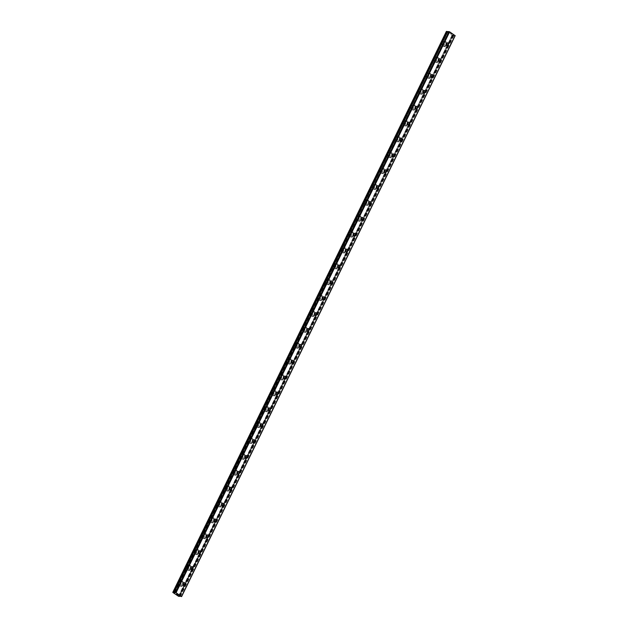<?xml version="1.0" encoding="UTF-8"?>
<svg xmlns="http://www.w3.org/2000/svg" width="628" height="628" viewBox="0 0 628 628"><rect width="100%" height="100%" fill="white"/><g stroke="black" fill="none" stroke-linecap="round" stroke-linejoin="round"><path stroke-width="0.47" stroke-dasharray="3.14 2.35" d="M447.583 31.793L448.423 32.154L174.576 592.801M455.174 35.702L452.286 34.893L179.09 595.854M183.07 584.982A1.452 1.217 -86.2 0 1 181.264 583.153A1.452 1.217 -86.2 0 1 183.211 582.847M182.646 584.998A2.543 2.135 93.8 0 0 180.982 581.222A2.543 2.135 93.8 0 0 178.964 582.525A2.543 2.135 93.8 0 0 180.636 586.301A2.543 2.135 93.8 0 0 182.646 584.998A2.543 2.135 93.8 0 0 180.974 581.222A2.543 2.135 93.8 0 0 178.956 582.517A2.543 2.135 93.8 0 0 180.629 586.301A2.543 2.135 93.8 0 0 182.646 584.998M190.81 569.109A1.452 1.217 -86.2 0 1 189.004 567.28A1.452 1.217 -86.2 0 1 190.951 566.974M190.394 569.125A2.543 2.135 93.8 0 0 188.722 565.341A2.543 2.135 93.8 0 0 186.704 566.644A2.543 2.135 93.8 0 0 188.376 570.428A2.543 2.135 93.8 0 0 190.394 569.125A2.543 2.135 93.8 0 0 188.714 565.341A2.543 2.135 93.8 0 0 186.704 566.644A2.543 2.135 93.8 0 0 188.376 570.428A2.543 2.135 93.8 0 0 190.386 569.125M198.55 553.237A1.452 1.217 -86.2 0 1 196.752 551.408A1.452 1.217 -86.2 0 1 198.699 551.101M198.134 553.252A2.543 2.135 93.8 0 0 196.462 549.469A2.543 2.135 93.8 0 0 194.452 550.772A2.543 2.135 93.8 0 0 196.124 554.548A2.543 2.135 93.8 0 0 198.134 553.252M198.126 553.244A2.543 2.135 93.8 0 0 196.454 549.469A2.543 2.135 93.8 0 0 194.445 550.772A2.543 2.135 93.8 0 0 196.117 554.548A2.543 2.135 93.8 0 0 198.126 553.244M206.298 537.364A1.452 1.217 -86.2 0 1 204.493 535.527A1.452 1.217 -86.2 0 1 206.439 535.221M205.874 537.372A2.543 2.135 93.8 0 0 204.202 533.596A2.543 2.135 93.8 0 0 202.192 534.899A2.543 2.135 93.8 0 0 203.864 538.675A2.543 2.135 93.8 0 0 205.874 537.372A2.543 2.135 93.8 0 0 204.202 533.596A2.543 2.135 93.8 0 0 202.185 534.899A2.543 2.135 93.8 0 0 203.857 538.675A2.543 2.135 93.8 0 0 205.874 537.372M214.038 521.483A1.452 1.217 -86.2 0 1 212.233 519.654A1.452 1.217 -86.2 0 1 214.179 519.348M213.622 521.499A2.543 2.135 93.8 0 0 211.95 517.723A2.543 2.135 93.8 0 0 209.933 519.026A2.543 2.135 93.8 0 0 211.605 522.802A2.543 2.135 93.8 0 0 213.622 521.499M213.614 521.499A2.543 2.135 93.8 0 0 211.942 517.723A2.543 2.135 93.8 0 0 209.933 519.026A2.543 2.135 93.8 0 0 211.597 522.802A2.543 2.135 93.8 0 0 213.614 521.499M221.778 505.611A1.452 1.217 -86.2 0 1 219.973 503.782A1.452 1.217 -86.2 0 1 221.927 503.475M221.362 505.626A2.543 2.135 93.8 0 0 219.69 501.851A2.543 2.135 93.8 0 0 217.681 503.146A2.543 2.135 93.8 0 0 219.353 506.929A2.543 2.135 93.8 0 0 221.362 505.626A2.543 2.135 93.8 0 0 219.682 501.851A2.543 2.135 93.8 0 0 217.673 503.146A2.543 2.135 93.8 0 0 219.345 506.929A2.543 2.135 93.8 0 0 221.354 505.626M229.526 489.738A1.452 1.217 -86.2 0 1 227.721 487.909A1.452 1.217 -86.2 0 1 229.667 487.603M229.102 489.754A2.543 2.135 93.8 0 0 227.43 485.97A2.543 2.135 93.8 0 0 225.421 487.273A2.543 2.135 93.8 0 0 227.093 491.057A2.543 2.135 93.8 0 0 229.102 489.754A2.543 2.135 93.8 0 0 227.43 485.97A2.543 2.135 93.8 0 0 225.413 487.273A2.543 2.135 93.8 0 0 227.085 491.049A2.543 2.135 93.8 0 0 229.094 489.754M237.266 473.865A1.452 1.217 -86.2 0 1 235.461 472.028A1.452 1.217 -86.2 0 1 237.408 471.722M236.85 473.873A2.543 2.135 93.8 0 0 235.178 470.097A2.543 2.135 93.8 0 0 233.161 471.4A2.543 2.135 93.8 0 0 234.833 475.176A2.543 2.135 93.8 0 0 236.85 473.873A2.543 2.135 93.8 0 0 235.17 470.097A2.543 2.135 93.8 0 0 233.153 471.4A2.543 2.135 93.8 0 0 234.825 475.176A2.543 2.135 93.8 0 0 236.842 473.873M245.006 457.993A1.452 1.217 -86.2 0 1 243.201 456.156A1.452 1.217 -86.2 0 1 245.148 455.85M244.59 458A2.543 2.135 93.8 0 0 242.918 454.225A2.543 2.135 93.8 0 0 240.909 455.528A2.543 2.135 93.8 0 0 242.573 459.304A2.543 2.135 93.8 0 0 244.59 458M244.582 458A2.543 2.135 93.8 0 0 242.91 454.225A2.543 2.135 93.8 0 0 240.901 455.528A2.543 2.135 93.8 0 0 242.573 459.304A2.543 2.135 93.8 0 0 244.582 458M252.746 442.112A1.452 1.217 -86.2 0 1 250.949 440.283A1.452 1.217 -86.2 0 1 252.896 439.977M252.33 442.128A2.543 2.135 93.8 0 0 250.658 438.352A2.543 2.135 93.8 0 0 248.649 439.655A2.543 2.135 93.8 0 0 250.321 443.431A2.543 2.135 93.8 0 0 252.33 442.128A2.543 2.135 93.8 0 0 250.651 438.352A2.543 2.135 93.8 0 0 248.641 439.655A2.543 2.135 93.8 0 0 250.313 443.431A2.543 2.135 93.8 0 0 252.323 442.128M260.494 426.239A1.452 1.217 -86.2 0 1 258.689 424.41A1.452 1.217 -86.2 0 1 260.636 424.104M260.071 426.255A2.543 2.135 93.8 0 0 258.406 422.479A2.543 2.135 93.8 0 0 256.389 423.774A2.543 2.135 93.8 0 0 258.061 427.558A2.543 2.135 93.8 0 0 260.071 426.255A2.543 2.135 93.8 0 0 258.398 422.471A2.543 2.135 93.8 0 0 256.381 423.774A2.543 2.135 93.8 0 0 258.053 427.558A2.543 2.135 93.8 0 0 260.071 426.255M268.235 410.367A1.452 1.217 -86.2 0 1 266.429 408.538A1.452 1.217 -86.2 0 1 268.376 408.231M267.818 410.382A2.543 2.135 93.8 0 0 266.146 406.599A2.543 2.135 93.8 0 0 264.137 407.902A2.543 2.135 93.8 0 0 265.801 411.678A2.543 2.135 93.8 0 0 267.818 410.382A2.543 2.135 93.8 0 0 266.139 406.599A2.543 2.135 93.8 0 0 264.129 407.902A2.543 2.135 93.8 0 0 265.801 411.678A2.543 2.135 93.8 0 0 267.811 410.382M275.975 394.494A1.452 1.217 -86.2 0 1 274.177 392.657A1.452 1.217 -86.2 0 1 276.124 392.351M275.559 394.502A2.543 2.135 93.8 0 0 273.887 390.726A2.543 2.135 93.8 0 0 271.877 392.029A2.543 2.135 93.8 0 0 273.549 395.805A2.543 2.135 93.8 0 0 275.559 394.502M275.551 394.502A2.543 2.135 93.8 0 0 273.879 390.726A2.543 2.135 93.8 0 0 271.869 392.029A2.543 2.135 93.8 0 0 273.541 395.805A2.543 2.135 93.8 0 0 275.551 394.502M283.723 378.621A1.452 1.217 -86.2 0 1 281.917 376.784A1.452 1.217 -86.2 0 1 283.864 376.478M283.299 378.629A2.543 2.135 93.8 0 0 281.627 374.853A2.543 2.135 93.8 0 0 279.617 376.156A2.543 2.135 93.8 0 0 281.289 379.932A2.543 2.135 93.8 0 0 283.299 378.629A2.543 2.135 93.8 0 0 281.627 374.853A2.543 2.135 93.8 0 0 279.609 376.156A2.543 2.135 93.8 0 0 281.281 379.932A2.543 2.135 93.8 0 0 283.299 378.629M291.463 362.741A1.452 1.217 -86.2 0 1 289.657 360.912A1.452 1.217 -86.2 0 1 291.604 360.605M291.047 362.756A2.543 2.135 93.8 0 0 289.375 358.981A2.543 2.135 93.8 0 0 287.357 360.276A2.543 2.135 93.8 0 0 289.029 364.059A2.543 2.135 93.8 0 0 291.047 362.756A2.543 2.135 93.8 0 0 289.367 358.981A2.543 2.135 93.8 0 0 287.357 360.276A2.543 2.135 93.8 0 0 289.021 364.059A2.543 2.135 93.8 0 0 291.039 362.756M299.203 346.868A1.452 1.217 -86.2 0 1 297.397 345.039A1.452 1.217 -86.2 0 1 299.352 344.733M298.787 346.884A2.543 2.135 93.8 0 0 297.115 343.1A2.543 2.135 93.8 0 0 295.105 344.403A2.543 2.135 93.8 0 0 296.777 348.187A2.543 2.135 93.8 0 0 298.787 346.884A2.543 2.135 93.8 0 0 297.107 343.1A2.543 2.135 93.8 0 0 295.097 344.403A2.543 2.135 93.8 0 0 296.769 348.187A2.543 2.135 93.8 0 0 298.779 346.884M306.951 330.995A1.452 1.217 -86.2 0 1 305.145 329.166A1.452 1.217 -86.2 0 1 307.092 328.86M306.527 331.011A2.543 2.135 93.8 0 0 304.855 327.227A2.543 2.135 93.8 0 0 302.845 328.53A2.543 2.135 93.8 0 0 304.517 332.306A2.543 2.135 93.8 0 0 306.527 331.011M306.519 331.003A2.543 2.135 93.8 0 0 304.855 327.227A2.543 2.135 93.8 0 0 302.837 328.53A2.543 2.135 93.8 0 0 304.509 332.306A2.543 2.135 93.8 0 0 306.519 331.003M314.691 315.123A1.452 1.217 -86.2 0 1 312.885 313.286A1.452 1.217 -86.2 0 1 314.832 312.98M314.275 315.13A2.543 2.135 93.8 0 0 312.603 311.355A2.543 2.135 93.8 0 0 310.585 312.658A2.543 2.135 93.8 0 0 312.257 316.434A2.543 2.135 93.8 0 0 314.275 315.13A2.543 2.135 93.8 0 0 312.595 311.355A2.543 2.135 93.8 0 0 310.577 312.658A2.543 2.135 93.8 0 0 312.249 316.434A2.543 2.135 93.8 0 0 314.267 315.13M322.431 299.242A1.452 1.217 -86.2 0 1 320.625 297.413A1.452 1.217 -86.2 0 1 322.572 297.107M322.015 299.258A2.543 2.135 93.8 0 0 320.343 295.482A2.543 2.135 93.8 0 0 318.333 296.785A2.543 2.135 93.8 0 0 319.997 300.561A2.543 2.135 93.8 0 0 322.015 299.258A2.543 2.135 93.8 0 0 320.335 295.482A2.543 2.135 93.8 0 0 318.325 296.785A2.543 2.135 93.8 0 0 319.997 300.561A2.543 2.135 93.8 0 0 322.007 299.258M330.171 283.369A1.452 1.217 -86.2 0 1 328.373 281.54A1.452 1.217 -86.2 0 1 330.32 281.234M329.755 283.385A2.543 2.135 93.8 0 0 328.083 279.609A2.543 2.135 93.8 0 0 326.073 280.904A2.543 2.135 93.8 0 0 327.745 284.688A2.543 2.135 93.8 0 0 329.755 283.385A2.543 2.135 93.8 0 0 328.075 279.609A2.543 2.135 93.8 0 0 326.065 280.904A2.543 2.135 93.8 0 0 327.738 284.688A2.543 2.135 93.8 0 0 329.747 283.385M337.919 267.497A1.452 1.217 -86.2 0 1 336.113 265.668A1.452 1.217 -86.2 0 1 338.06 265.361M337.495 267.512A2.543 2.135 93.8 0 0 335.831 263.729A2.543 2.135 93.8 0 0 333.813 265.032A2.543 2.135 93.8 0 0 335.485 268.808A2.543 2.135 93.8 0 0 337.495 267.512A2.543 2.135 93.8 0 0 335.823 263.729A2.543 2.135 93.8 0 0 333.806 265.032A2.543 2.135 93.8 0 0 335.478 268.808A2.543 2.135 93.8 0 0 337.495 267.512M345.659 251.624A1.452 1.217 -86.2 0 1 343.854 249.787A1.452 1.217 -86.2 0 1 345.8 249.481M345.243 251.632A2.543 2.135 93.8 0 0 343.571 247.856A2.543 2.135 93.8 0 0 341.561 249.159A2.543 2.135 93.8 0 0 343.226 252.935A2.543 2.135 93.8 0 0 345.243 251.632A2.543 2.135 93.8 0 0 343.563 247.856A2.543 2.135 93.8 0 0 341.554 249.159A2.543 2.135 93.8 0 0 343.226 252.935A2.543 2.135 93.8 0 0 345.235 251.632M353.399 235.751A1.452 1.217 -86.2 0 1 351.601 233.914A1.452 1.217 -86.2 0 1 353.548 233.608M352.983 235.759A2.543 2.135 93.8 0 0 351.311 231.983A2.543 2.135 93.8 0 0 349.301 233.286A2.543 2.135 93.8 0 0 350.974 237.062A2.543 2.135 93.8 0 0 352.983 235.759A2.543 2.135 93.8 0 0 351.303 231.983A2.543 2.135 93.8 0 0 349.294 233.286A2.543 2.135 93.8 0 0 350.966 237.062A2.543 2.135 93.8 0 0 352.975 235.759M361.147 219.871A1.452 1.217 -86.2 0 1 359.342 218.042A1.452 1.217 -86.2 0 1 361.288 217.735M360.723 219.886A2.543 2.135 93.8 0 0 359.051 216.111A2.543 2.135 93.8 0 0 357.042 217.414A2.543 2.135 93.8 0 0 358.714 221.189A2.543 2.135 93.8 0 0 360.723 219.886A2.543 2.135 93.8 0 0 359.051 216.111A2.543 2.135 93.8 0 0 357.034 217.406A2.543 2.135 93.8 0 0 358.706 221.189A2.543 2.135 93.8 0 0 360.723 219.886M368.887 203.998A1.452 1.217 -86.2 0 1 367.082 202.169A1.452 1.217 -86.2 0 1 369.029 201.863M368.471 204.014A2.543 2.135 93.8 0 0 366.799 200.23A2.543 2.135 93.8 0 0 364.782 201.533A2.543 2.135 93.8 0 0 366.454 205.317A2.543 2.135 93.8 0 0 368.471 204.014A2.543 2.135 93.8 0 0 366.791 200.23A2.543 2.135 93.8 0 0 364.782 201.533A2.543 2.135 93.8 0 0 366.446 205.317A2.543 2.135 93.8 0 0 368.463 204.014M376.627 188.125A1.452 1.217 -86.2 0 1 374.822 186.296A1.452 1.217 -86.2 0 1 376.776 185.99M376.211 188.141A2.543 2.135 93.8 0 0 374.539 184.357A2.543 2.135 93.8 0 0 372.53 185.66A2.543 2.135 93.8 0 0 374.202 189.436A2.543 2.135 93.8 0 0 376.211 188.141A2.543 2.135 93.8 0 0 374.531 184.357A2.543 2.135 93.8 0 0 372.522 185.66A2.543 2.135 93.8 0 0 374.194 189.436A2.543 2.135 93.8 0 0 376.203 188.141M384.375 172.253A1.452 1.217 -86.2 0 1 382.57 170.416A1.452 1.217 -86.2 0 1 384.517 170.109M383.951 172.26A2.543 2.135 93.8 0 0 382.279 168.485A2.543 2.135 93.8 0 0 380.27 169.788A2.543 2.135 93.8 0 0 381.942 173.564A2.543 2.135 93.8 0 0 383.951 172.26A2.543 2.135 93.8 0 0 382.279 168.485A2.543 2.135 93.8 0 0 380.262 169.788A2.543 2.135 93.8 0 0 381.934 173.564A2.543 2.135 93.8 0 0 383.944 172.26M392.115 156.38A1.452 1.217 -86.2 0 1 390.31 154.543A1.452 1.217 -86.2 0 1 392.257 154.237M391.699 156.388A2.543 2.135 93.8 0 0 390.027 152.612A2.543 2.135 93.8 0 0 388.01 153.915A2.543 2.135 93.8 0 0 389.682 157.691A2.543 2.135 93.8 0 0 391.699 156.388M391.691 156.388A2.543 2.135 93.8 0 0 390.019 152.612A2.543 2.135 93.8 0 0 388.002 153.915A2.543 2.135 93.8 0 0 389.674 157.691A2.543 2.135 93.8 0 0 391.691 156.388M399.855 140.499A1.452 1.217 -86.2 0 1 398.05 138.67A1.452 1.217 -86.2 0 1 399.997 138.364M399.439 140.515A2.543 2.135 93.8 0 0 397.767 136.739A2.543 2.135 93.8 0 0 395.758 138.034A2.543 2.135 93.8 0 0 397.43 141.818A2.543 2.135 93.8 0 0 399.439 140.515A2.543 2.135 93.8 0 0 397.76 136.739A2.543 2.135 93.8 0 0 395.75 138.034A2.543 2.135 93.8 0 0 397.422 141.818A2.543 2.135 93.8 0 0 399.432 140.515M407.596 124.627A1.452 1.217 -86.2 0 1 405.798 122.798A1.452 1.217 -86.2 0 1 407.745 122.491M407.18 124.642A2.543 2.135 93.8 0 0 405.507 120.859A2.543 2.135 93.8 0 0 403.498 122.162A2.543 2.135 93.8 0 0 405.17 125.945A2.543 2.135 93.8 0 0 407.18 124.642A2.543 2.135 93.8 0 0 405.5 120.859A2.543 2.135 93.8 0 0 403.49 122.162A2.543 2.135 93.8 0 0 405.162 125.938A2.543 2.135 93.8 0 0 407.172 124.642M415.344 108.754A1.452 1.217 -86.2 0 1 413.538 106.925A1.452 1.217 -86.2 0 1 415.485 106.619M414.92 108.762A2.543 2.135 93.8 0 0 413.255 104.986A2.543 2.135 93.8 0 0 411.238 106.289A2.543 2.135 93.8 0 0 412.91 110.065A2.543 2.135 93.8 0 0 414.92 108.762A2.543 2.135 93.8 0 0 413.248 104.986A2.543 2.135 93.8 0 0 411.23 106.289A2.543 2.135 93.8 0 0 412.902 110.065A2.543 2.135 93.8 0 0 414.92 108.762M423.084 92.881A1.452 1.217 -86.2 0 1 421.278 91.044A1.452 1.217 -86.2 0 1 423.225 90.738M422.668 92.889A2.543 2.135 93.8 0 0 420.995 89.113A2.543 2.135 93.8 0 0 418.986 90.416A2.543 2.135 93.8 0 0 420.65 94.192A2.543 2.135 93.8 0 0 422.668 92.889M422.66 92.889A2.543 2.135 93.8 0 0 420.988 89.113A2.543 2.135 93.8 0 0 418.978 90.416A2.543 2.135 93.8 0 0 420.65 94.192A2.543 2.135 93.8 0 0 422.66 92.889M430.824 77.001A1.452 1.217 -86.2 0 1 429.026 75.172A1.452 1.217 -86.2 0 1 430.973 74.865M430.408 77.016A2.543 2.135 93.8 0 0 428.736 73.24A2.543 2.135 93.8 0 0 426.726 74.544A2.543 2.135 93.8 0 0 428.398 78.319A2.543 2.135 93.8 0 0 430.408 77.016A2.543 2.135 93.8 0 0 428.728 73.24A2.543 2.135 93.8 0 0 426.718 74.544A2.543 2.135 93.8 0 0 428.39 78.319A2.543 2.135 93.8 0 0 430.4 77.016M438.572 61.128A1.452 1.217 -86.2 0 1 436.766 59.299A1.452 1.217 -86.2 0 1 438.713 58.993M438.148 61.144A2.543 2.135 93.8 0 0 436.476 57.368A2.543 2.135 93.8 0 0 434.466 58.663A2.543 2.135 93.8 0 0 436.138 62.447A2.543 2.135 93.8 0 0 438.148 61.144A2.543 2.135 93.8 0 0 436.476 57.36A2.543 2.135 93.8 0 0 434.458 58.663A2.543 2.135 93.8 0 0 436.13 62.447A2.543 2.135 93.8 0 0 438.148 61.144M446.312 45.255A1.452 1.217 -86.2 0 1 444.506 43.426A1.452 1.217 -86.2 0 1 446.453 43.12M445.896 45.271A2.543 2.135 93.8 0 0 444.224 41.487A2.543 2.135 93.8 0 0 442.206 42.79A2.543 2.135 93.8 0 0 443.878 46.566A2.543 2.135 93.8 0 0 445.896 45.271A2.543 2.135 93.8 0 0 444.216 41.487A2.543 2.135 93.8 0 0 442.206 42.79A2.543 2.135 93.8 0 0 443.87 46.566A2.543 2.135 93.8 0 0 445.888 45.271M443.721 42.892A2.543 2.135 -86.2 0 1 445.731 41.589A2.543 2.135 -86.2 0 1 447.403 45.373A2.543 2.135 -86.2 0 1 445.385 46.668A2.543 2.135 -86.2 0 1 443.721 42.892M446.147 44.988A2.543 2.135 -86.2 0 1 446.021 45.279A2.543 2.135 -86.2 0 1 444.012 46.582A2.543 2.135 -86.2 0 1 442.34 42.798A2.543 2.135 -86.2 0 1 444.357 41.495A2.543 2.135 -86.2 0 1 446.257 43.356M435.973 58.765A2.543 2.135 -86.2 0 1 437.991 57.462A2.543 2.135 -86.2 0 1 439.663 61.246A2.543 2.135 -86.2 0 1 437.645 62.549A2.543 2.135 -86.2 0 1 435.973 58.765M438.407 60.861A2.543 2.135 -86.2 0 1 438.281 61.152A2.543 2.135 -86.2 0 1 436.272 62.455A2.543 2.135 -86.2 0 1 434.6 58.679A2.543 2.135 -86.2 0 1 436.609 57.376A2.543 2.135 -86.2 0 1 438.509 59.236M428.233 74.646A2.543 2.135 -86.2 0 1 430.243 73.343A2.543 2.135 -86.2 0 1 431.915 77.118A2.543 2.135 -86.2 0 1 429.905 78.422A2.543 2.135 -86.2 0 1 428.233 74.646M430.659 76.742A2.543 2.135 -86.2 0 1 430.541 77.024A2.543 2.135 -86.2 0 1 428.524 78.327A2.543 2.135 -86.2 0 1 426.859 74.551A2.543 2.135 -86.2 0 1 428.869 73.248A2.543 2.135 -86.2 0 1 430.769 75.109M420.493 90.518A2.543 2.135 -86.2 0 1 422.503 89.215A2.543 2.135 -86.2 0 1 424.175 92.991A2.543 2.135 -86.2 0 1 422.165 94.294A2.543 2.135 -86.2 0 1 420.493 90.518M422.919 92.614A2.543 2.135 -86.2 0 1 422.801 92.897A2.543 2.135 -86.2 0 1 420.784 94.2A2.543 2.135 -86.2 0 1 419.111 90.424A2.543 2.135 -86.2 0 1 421.129 89.121A2.543 2.135 -86.2 0 1 423.029 90.982M412.745 106.391A2.543 2.135 -86.2 0 1 414.763 105.088A2.543 2.135 -86.2 0 1 416.435 108.864A2.543 2.135 -86.2 0 1 414.417 110.167A2.543 2.135 -86.2 0 1 412.745 106.391M415.179 108.487A2.543 2.135 -86.2 0 1 415.053 108.777A2.543 2.135 -86.2 0 1 413.043 110.073A2.543 2.135 -86.2 0 1 411.371 106.297A2.543 2.135 -86.2 0 1 413.381 104.994A2.543 2.135 -86.2 0 1 415.289 106.854M405.005 122.264A2.543 2.135 -86.2 0 1 407.015 120.961A2.543 2.135 -86.2 0 1 408.687 124.744A2.543 2.135 -86.2 0 1 406.677 126.04A2.543 2.135 -86.2 0 1 405.005 122.264M407.431 124.36A2.543 2.135 -86.2 0 1 407.313 124.65A2.543 2.135 -86.2 0 1 405.303 125.953A2.543 2.135 -86.2 0 1 403.631 122.17A2.543 2.135 -86.2 0 1 405.641 120.874A2.543 2.135 -86.2 0 1 407.541 122.727M397.265 138.136A2.543 2.135 -86.2 0 1 399.275 136.841A2.543 2.135 -86.2 0 1 400.947 140.617A2.543 2.135 -86.2 0 1 398.937 141.92A2.543 2.135 -86.2 0 1 397.265 138.136M399.691 140.24A2.543 2.135 -86.2 0 1 399.573 140.523A2.543 2.135 -86.2 0 1 397.555 141.826A2.543 2.135 -86.2 0 1 395.883 138.05A2.543 2.135 -86.2 0 1 397.901 136.747A2.543 2.135 -86.2 0 1 399.8 138.607M389.517 154.017A2.543 2.135 -86.2 0 1 391.534 152.714A2.543 2.135 -86.2 0 1 393.207 156.49A2.543 2.135 -86.2 0 1 391.189 157.793A2.543 2.135 -86.2 0 1 389.517 154.017M391.951 156.113A2.543 2.135 -86.2 0 1 391.825 156.396A2.543 2.135 -86.2 0 1 389.815 157.699A2.543 2.135 -86.2 0 1 388.143 153.923A2.543 2.135 -86.2 0 1 390.153 152.62A2.543 2.135 -86.2 0 1 392.06 154.48M381.777 169.89A2.543 2.135 -86.2 0 1 383.794 168.587A2.543 2.135 -86.2 0 1 385.459 172.362A2.543 2.135 -86.2 0 1 383.449 173.666A2.543 2.135 -86.2 0 1 381.777 169.89M384.203 171.986A2.543 2.135 -86.2 0 1 384.085 172.268A2.543 2.135 -86.2 0 1 382.075 173.571A2.543 2.135 -86.2 0 1 380.403 169.796A2.543 2.135 -86.2 0 1 382.413 168.492A2.543 2.135 -86.2 0 1 384.312 170.353M374.037 185.762A2.543 2.135 -86.2 0 1 376.046 184.459A2.543 2.135 -86.2 0 1 377.718 188.235A2.543 2.135 -86.2 0 1 375.709 189.538A2.543 2.135 -86.2 0 1 374.037 185.762M376.462 187.858A2.543 2.135 -86.2 0 1 376.345 188.149A2.543 2.135 -86.2 0 1 374.327 189.452A2.543 2.135 -86.2 0 1 372.655 185.668A2.543 2.135 -86.2 0 1 374.673 184.365A2.543 2.135 -86.2 0 1 376.572 186.226M366.297 201.635A2.543 2.135 -86.2 0 1 368.306 200.332A2.543 2.135 -86.2 0 1 369.978 204.116A2.543 2.135 -86.2 0 1 367.961 205.419A2.543 2.135 -86.2 0 1 366.297 201.635M368.722 203.731A2.543 2.135 -86.2 0 1 368.597 204.022A2.543 2.135 -86.2 0 1 366.587 205.325A2.543 2.135 -86.2 0 1 364.915 201.541A2.543 2.135 -86.2 0 1 366.933 200.246A2.543 2.135 -86.2 0 1 368.832 202.098M358.549 217.508A2.543 2.135 -86.2 0 1 360.566 216.213A2.543 2.135 -86.2 0 1 362.238 219.988A2.543 2.135 -86.2 0 1 360.221 221.291A2.543 2.135 -86.2 0 1 358.549 217.508M360.982 219.612A2.543 2.135 -86.2 0 1 360.857 219.894A2.543 2.135 -86.2 0 1 358.847 221.197A2.543 2.135 -86.2 0 1 357.175 217.421A2.543 2.135 -86.2 0 1 359.185 216.118A2.543 2.135 -86.2 0 1 361.084 217.979M350.809 233.388A2.543 2.135 -86.2 0 1 352.818 232.085A2.543 2.135 -86.2 0 1 354.49 235.861A2.543 2.135 -86.2 0 1 352.481 237.164A2.543 2.135 -86.2 0 1 350.809 233.388M353.234 235.484A2.543 2.135 -86.2 0 1 353.117 235.767A2.543 2.135 -86.2 0 1 351.099 237.07A2.543 2.135 -86.2 0 1 349.435 233.294A2.543 2.135 -86.2 0 1 351.445 231.991A2.543 2.135 -86.2 0 1 353.344 233.851M343.069 249.261A2.543 2.135 -86.2 0 1 345.078 247.958A2.543 2.135 -86.2 0 1 346.75 251.734A2.543 2.135 -86.2 0 1 344.741 253.037A2.543 2.135 -86.2 0 1 343.069 249.261M345.494 251.357A2.543 2.135 -86.2 0 1 345.376 251.647A2.543 2.135 -86.2 0 1 343.359 252.943A2.543 2.135 -86.2 0 1 341.687 249.167A2.543 2.135 -86.2 0 1 343.704 247.864A2.543 2.135 -86.2 0 1 345.604 249.724M335.321 265.134A2.543 2.135 -86.2 0 1 337.338 263.831A2.543 2.135 -86.2 0 1 339.01 267.614A2.543 2.135 -86.2 0 1 336.993 268.91A2.543 2.135 -86.2 0 1 335.321 265.134M337.754 267.23A2.543 2.135 -86.2 0 1 337.629 267.52A2.543 2.135 -86.2 0 1 335.619 268.823A2.543 2.135 -86.2 0 1 333.947 265.04A2.543 2.135 -86.2 0 1 335.956 263.736A2.543 2.135 -86.2 0 1 337.864 265.597M327.581 281.006A2.543 2.135 -86.2 0 1 329.59 279.703A2.543 2.135 -86.2 0 1 331.262 283.487A2.543 2.135 -86.2 0 1 329.253 284.79A2.543 2.135 -86.2 0 1 327.581 281.006M330.006 283.11A2.543 2.135 -86.2 0 1 329.888 283.393A2.543 2.135 -86.2 0 1 327.879 284.696A2.543 2.135 -86.2 0 1 326.207 280.92A2.543 2.135 -86.2 0 1 328.216 279.617A2.543 2.135 -86.2 0 1 330.116 281.477M319.84 296.887A2.543 2.135 -86.2 0 1 321.85 295.584A2.543 2.135 -86.2 0 1 323.522 299.36A2.543 2.135 -86.2 0 1 321.512 300.663A2.543 2.135 -86.2 0 1 319.84 296.887M322.266 298.983A2.543 2.135 -86.2 0 1 322.148 299.266A2.543 2.135 -86.2 0 1 320.131 300.569A2.543 2.135 -86.2 0 1 318.459 296.793A2.543 2.135 -86.2 0 1 320.476 295.49A2.543 2.135 -86.2 0 1 322.376 297.35M312.092 312.76A2.543 2.135 -86.2 0 1 314.11 311.457A2.543 2.135 -86.2 0 1 315.782 315.232A2.543 2.135 -86.2 0 1 313.764 316.536A2.543 2.135 -86.2 0 1 312.092 312.76M314.526 314.856A2.543 2.135 -86.2 0 1 314.4 315.138A2.543 2.135 -86.2 0 1 312.391 316.441A2.543 2.135 -86.2 0 1 310.719 312.666A2.543 2.135 -86.2 0 1 312.728 311.362A2.543 2.135 -86.2 0 1 314.636 313.223M304.352 328.632A2.543 2.135 -86.2 0 1 306.37 327.329A2.543 2.135 -86.2 0 1 308.034 331.105A2.543 2.135 -86.2 0 1 306.024 332.408A2.543 2.135 -86.2 0 1 304.352 328.632M306.778 330.728A2.543 2.135 -86.2 0 1 306.66 331.019A2.543 2.135 -86.2 0 1 304.651 332.314A2.543 2.135 -86.2 0 1 302.979 328.538A2.543 2.135 -86.2 0 1 304.988 327.235A2.543 2.135 -86.2 0 1 306.888 329.096M296.612 344.505A2.543 2.135 -86.2 0 1 298.622 343.202A2.543 2.135 -86.2 0 1 300.294 346.986A2.543 2.135 -86.2 0 1 298.284 348.281A2.543 2.135 -86.2 0 1 296.612 344.505M299.038 346.601A2.543 2.135 -86.2 0 1 298.92 346.892A2.543 2.135 -86.2 0 1 296.903 348.195A2.543 2.135 -86.2 0 1 295.231 344.411A2.543 2.135 -86.2 0 1 297.248 343.116A2.543 2.135 -86.2 0 1 299.148 344.968M288.872 360.378A2.543 2.135 -86.2 0 1 290.882 359.083A2.543 2.135 -86.2 0 1 292.554 362.858A2.543 2.135 -86.2 0 1 290.536 364.161A2.543 2.135 -86.2 0 1 288.872 360.378M291.298 362.482A2.543 2.135 -86.2 0 1 291.172 362.764A2.543 2.135 -86.2 0 1 289.163 364.067A2.543 2.135 -86.2 0 1 287.491 360.291A2.543 2.135 -86.2 0 1 289.508 358.988A2.543 2.135 -86.2 0 1 291.408 360.849M281.124 376.258A2.543 2.135 -86.2 0 1 283.142 374.955A2.543 2.135 -86.2 0 1 284.814 378.731A2.543 2.135 -86.2 0 1 282.796 380.034A2.543 2.135 -86.2 0 1 281.124 376.258M283.55 378.354A2.543 2.135 -86.2 0 1 283.432 378.637A2.543 2.135 -86.2 0 1 281.423 379.94A2.543 2.135 -86.2 0 1 279.75 376.164A2.543 2.135 -86.2 0 1 281.76 374.861A2.543 2.135 -86.2 0 1 283.66 376.721M273.384 392.131A2.543 2.135 -86.2 0 1 275.394 390.828A2.543 2.135 -86.2 0 1 277.066 394.604A2.543 2.135 -86.2 0 1 275.056 395.907A2.543 2.135 -86.2 0 1 273.384 392.131M275.81 394.227A2.543 2.135 -86.2 0 1 275.692 394.51A2.543 2.135 -86.2 0 1 273.675 395.813A2.543 2.135 -86.2 0 1 272.01 392.037A2.543 2.135 -86.2 0 1 274.02 390.734A2.543 2.135 -86.2 0 1 275.92 392.594M265.644 408.004A2.543 2.135 -86.2 0 1 267.654 406.701A2.543 2.135 -86.2 0 1 269.326 410.476A2.543 2.135 -86.2 0 1 267.316 411.78A2.543 2.135 -86.2 0 1 265.644 408.004M268.07 410.1A2.543 2.135 -86.2 0 1 267.952 410.39A2.543 2.135 -86.2 0 1 265.934 411.693A2.543 2.135 -86.2 0 1 264.262 407.91A2.543 2.135 -86.2 0 1 266.28 406.606A2.543 2.135 -86.2 0 1 268.18 408.467M257.896 423.876A2.543 2.135 -86.2 0 1 259.914 422.573A2.543 2.135 -86.2 0 1 261.586 426.357A2.543 2.135 -86.2 0 1 259.568 427.66A2.543 2.135 -86.2 0 1 257.896 423.876M260.33 425.972A2.543 2.135 -86.2 0 1 260.204 426.263A2.543 2.135 -86.2 0 1 258.194 427.566A2.543 2.135 -86.2 0 1 256.522 423.782A2.543 2.135 -86.2 0 1 258.532 422.487A2.543 2.135 -86.2 0 1 260.439 424.34M250.156 439.749A2.543 2.135 -86.2 0 1 252.166 438.454A2.543 2.135 -86.2 0 1 253.838 442.23A2.543 2.135 -86.2 0 1 251.828 443.533A2.543 2.135 -86.2 0 1 250.156 439.749M252.582 441.853A2.543 2.135 -86.2 0 1 252.464 442.136A2.543 2.135 -86.2 0 1 250.454 443.439A2.543 2.135 -86.2 0 1 248.782 439.663A2.543 2.135 -86.2 0 1 250.792 438.36A2.543 2.135 -86.2 0 1 252.691 440.22M242.416 455.63A2.543 2.135 -86.2 0 1 244.425 454.327A2.543 2.135 -86.2 0 1 246.097 458.102A2.543 2.135 -86.2 0 1 244.088 459.406A2.543 2.135 -86.2 0 1 242.416 455.63M244.841 457.726A2.543 2.135 -86.2 0 1 244.724 458.008A2.543 2.135 -86.2 0 1 242.706 459.311A2.543 2.135 -86.2 0 1 241.034 455.535A2.543 2.135 -86.2 0 1 243.052 454.232A2.543 2.135 -86.2 0 1 244.951 456.093M234.668 471.502A2.543 2.135 -86.2 0 1 236.685 470.199A2.543 2.135 -86.2 0 1 238.357 473.975A2.543 2.135 -86.2 0 1 236.34 475.278A2.543 2.135 -86.2 0 1 234.668 471.502M237.101 473.598A2.543 2.135 -86.2 0 1 236.976 473.889A2.543 2.135 -86.2 0 1 234.966 475.184A2.543 2.135 -86.2 0 1 233.294 471.408A2.543 2.135 -86.2 0 1 235.304 470.105A2.543 2.135 -86.2 0 1 237.211 471.966M226.928 487.375A2.543 2.135 -86.2 0 1 228.945 486.072A2.543 2.135 -86.2 0 1 230.609 489.856A2.543 2.135 -86.2 0 1 228.6 491.151A2.543 2.135 -86.2 0 1 226.928 487.375M229.353 489.471A2.543 2.135 -86.2 0 1 229.236 489.762A2.543 2.135 -86.2 0 1 227.226 491.065A2.543 2.135 -86.2 0 1 225.554 487.281A2.543 2.135 -86.2 0 1 227.564 485.978A2.543 2.135 -86.2 0 1 229.463 487.838M219.188 503.248A2.543 2.135 -86.2 0 1 221.197 501.945A2.543 2.135 -86.2 0 1 222.869 505.728A2.543 2.135 -86.2 0 1 220.86 507.031A2.543 2.135 -86.2 0 1 219.188 503.248M221.613 505.352A2.543 2.135 -86.2 0 1 221.496 505.634A2.543 2.135 -86.2 0 1 219.478 506.937A2.543 2.135 -86.2 0 1 217.806 503.161A2.543 2.135 -86.2 0 1 219.824 501.858A2.543 2.135 -86.2 0 1 221.723 503.719M211.448 519.128A2.543 2.135 -86.2 0 1 213.457 517.825A2.543 2.135 -86.2 0 1 215.129 521.601A2.543 2.135 -86.2 0 1 213.112 522.904A2.543 2.135 -86.2 0 1 211.448 519.128M213.873 521.224A2.543 2.135 -86.2 0 1 213.748 521.507A2.543 2.135 -86.2 0 1 211.738 522.81A2.543 2.135 -86.2 0 1 210.066 519.034A2.543 2.135 -86.2 0 1 212.083 517.731A2.543 2.135 -86.2 0 1 213.983 519.591M203.7 535.001A2.543 2.135 -86.2 0 1 205.717 533.698A2.543 2.135 -86.2 0 1 207.389 537.474A2.543 2.135 -86.2 0 1 205.372 538.777A2.543 2.135 -86.2 0 1 203.7 535.001M206.125 537.097A2.543 2.135 -86.2 0 1 206.008 537.38A2.543 2.135 -86.2 0 1 203.998 538.683A2.543 2.135 -86.2 0 1 202.326 534.907A2.543 2.135 -86.2 0 1 204.336 533.604A2.543 2.135 -86.2 0 1 206.235 535.464M195.96 550.874A2.543 2.135 -86.2 0 1 197.969 549.571A2.543 2.135 -86.2 0 1 199.641 553.346A2.543 2.135 -86.2 0 1 197.632 554.65A2.543 2.135 -86.2 0 1 195.96 550.874M198.385 552.97A2.543 2.135 -86.2 0 1 198.267 553.26A2.543 2.135 -86.2 0 1 196.25 554.555A2.543 2.135 -86.2 0 1 194.586 550.78A2.543 2.135 -86.2 0 1 196.595 549.476A2.543 2.135 -86.2 0 1 198.495 551.337M188.219 566.746A2.543 2.135 -86.2 0 1 190.229 565.443A2.543 2.135 -86.2 0 1 191.901 569.227A2.543 2.135 -86.2 0 1 189.892 570.522A2.543 2.135 -86.2 0 1 188.219 566.746M190.645 568.842A2.543 2.135 -86.2 0 1 190.527 569.133A2.543 2.135 -86.2 0 1 188.51 570.436A2.543 2.135 -86.2 0 1 186.838 566.652A2.543 2.135 -86.2 0 1 188.855 565.357A2.543 2.135 -86.2 0 1 190.755 567.21M180.472 582.619A2.543 2.135 -86.2 0 1 182.489 581.324A2.543 2.135 -86.2 0 1 184.161 585.1A2.543 2.135 -86.2 0 1 182.144 586.403A2.543 2.135 -86.2 0 1 180.472 582.619M182.905 584.723A2.543 2.135 -86.2 0 1 182.779 585.006A2.543 2.135 -86.2 0 1 180.77 586.309A2.543 2.135 -86.2 0 1 179.098 582.533A2.543 2.135 -86.2 0 1 181.107 581.23A2.543 2.135 -86.2 0 1 183.015 583.09M449.954 33.158L450.378 33.441L449.954 33.158M450.496 33.19L450.92 33.48L450.496 33.198M450.959 33.48L449.86 33.119L450.959 33.48M451.312 33.747L451.768 34.045L451.312 33.747M451.807 34.053L450.833 33.724L451.807 34.053M446.39 31.4L452.011 35.333L452.984 35.553L452.568 35.144M174.176 592.416L447.74 31.518L448.141 31.902M177.763 594.826L177.057 594.52M177.536 594.669L178.054 594.842M177.63 594.559L178.148 594.881M176.468 594.127L177.143 594.206M453 35.168L179.427 596.066M452.529 35.529L178.964 596.419M452.011 35.333L178.446 596.231M446.398 31.557L172.833 592.455M447.717 31.879L174.246 592.573L447.811 31.667M453.887 35.615L180.322 596.514M453.785 35.584L180.22 596.482M453.392 35.419L179.82 596.31M453.283 35.364L179.718 596.262M452.859 35.333L179.388 596.035M452.906 35.38L179.435 596.074M452.969 35.529L179.545 596.145L452.961 35.553M447.85 31.714L174.286 592.604M184.059 582.517L182.41 582.407M191.807 566.644L190.158 566.535M199.547 550.772L197.899 550.662M207.287 534.899L205.639 534.789M215.027 519.018L213.387 518.909M222.775 503.146L221.127 503.036M230.515 487.273L228.867 487.163M238.255 471.4L236.615 471.29M246.003 455.528L244.355 455.418M253.743 439.647L252.095 439.537M261.484 423.774L259.835 423.665M269.231 407.902L267.583 407.792M276.972 392.029L275.323 391.919M284.712 376.156L283.063 376.039M292.452 360.276L290.811 360.166M300.2 344.403L298.551 344.293M307.94 328.53L306.291 328.42M315.68 312.658L314.039 312.548M323.428 296.777L321.779 296.667M331.168 280.904L329.519 280.795M338.908 265.032L337.26 264.922M346.656 249.159L345.007 249.049M354.396 233.286L352.748 233.169M362.136 217.406L360.488 217.296M369.876 201.533L368.236 201.423M377.624 185.66L375.976 185.55M385.364 169.788L383.716 169.678M393.104 153.915L391.464 153.797M400.852 138.034L399.204 137.924M408.593 122.162L406.944 122.052M416.333 106.289L414.684 106.179M424.081 90.416L422.432 90.306M431.821 74.536L430.172 74.426M439.561 58.663L437.912 58.553M447.301 42.79L445.66 42.68M445.731 41.589L444.357 41.495M437.991 57.462L436.609 57.376M430.243 73.343L428.869 73.248M422.503 89.215L421.129 89.121M414.763 105.088L413.381 104.994M407.015 120.961L405.641 120.874M399.275 136.841L397.901 136.747M391.534 152.714L390.153 152.62M383.794 168.587L382.413 168.492M376.046 184.459L374.673 184.365M368.306 200.332L366.933 200.246M360.566 216.213L359.185 216.118M352.818 232.085L351.445 231.991M345.078 247.958L343.704 247.864M337.338 263.831L335.956 263.736M329.59 279.703L328.216 279.617M321.85 295.584L320.476 295.49M314.11 311.457L312.728 311.362M306.37 327.329L304.988 327.235M298.622 343.202L297.248 343.116M290.882 359.083L289.508 358.988M283.142 374.955L281.76 374.861M275.394 390.828L274.02 390.734M267.654 406.701L266.28 406.606M259.914 422.573L258.532 422.487M252.166 438.454L250.792 438.36M244.425 454.327L243.052 454.232M236.685 470.199L235.304 470.105M228.945 486.072L227.564 485.978M221.197 501.945L219.824 501.858M213.457 517.825L212.083 517.731M205.717 533.698L204.336 533.604M197.969 549.571L196.595 549.476M190.229 565.443L188.855 565.357M182.489 581.324L181.107 581.23M182.144 586.403L180.77 586.309M189.892 570.522L188.51 570.436M197.632 554.65L196.25 554.555M205.372 538.777L203.998 538.683M213.112 522.904L211.738 522.81M220.86 507.031L219.478 506.937M228.6 491.151L227.226 491.065M236.34 475.278L234.966 475.184M244.088 459.406L242.706 459.311M251.828 443.533L250.454 443.439M259.568 427.66L258.194 427.566M267.316 411.78L265.934 411.693M275.056 395.907L273.675 395.813M282.796 380.034L281.423 379.94M290.536 364.161L289.163 364.067M298.284 348.281L296.903 348.195M306.024 332.408L304.651 332.314M313.764 316.536L312.391 316.441M321.512 300.663L320.131 300.569M329.253 284.79L327.879 284.696M336.993 268.91L335.619 268.823M344.741 253.037L343.359 252.943M352.481 237.164L351.099 237.07M360.221 221.291L358.847 221.197M367.961 205.419L366.587 205.325M375.709 189.538L374.327 189.452M383.449 173.666L382.075 173.571M391.189 157.793L389.815 157.699M398.937 141.92L397.555 141.826M406.677 126.04L405.303 125.953M414.417 110.167L413.043 110.073M422.165 94.294L420.784 94.2M429.905 78.422L428.524 78.327M437.645 62.549L436.272 62.455M445.385 46.668L444.012 46.582M447.112 45.695L445.464 45.585M439.365 61.568L437.716 61.458M431.624 77.44L429.976 77.33M423.884 93.313L422.236 93.203M416.136 109.194L414.496 109.084M408.396 125.066L406.748 124.956M400.656 140.939L399.008 140.829M392.908 156.812L391.268 156.702M385.168 172.692L383.52 172.574M377.428 188.565L375.779 188.455M369.688 204.438L368.039 204.328M361.94 220.31L360.291 220.2M354.2 236.183L352.551 236.073M346.46 252.064L344.811 251.954M338.712 267.936L337.071 267.826M330.972 283.809L329.323 283.699M323.232 299.682L321.583 299.572M315.484 315.554L313.843 315.444M307.744 331.435L306.095 331.325M300.003 347.308L298.355 347.198M292.263 363.18L290.615 363.07M284.515 379.053L282.867 378.943M276.775 394.934L275.127 394.816M269.035 410.806L267.387 410.696M261.287 426.679L259.647 426.569M253.547 442.552L251.899 442.442M245.807 458.424L244.159 458.314M238.059 474.305L236.418 474.195M230.319 490.178L228.671 490.068M222.579 506.05L220.93 505.94M214.839 521.923L213.19 521.813M207.091 537.796L205.442 537.686M199.351 553.676L197.702 553.566M191.611 569.549L189.962 569.439M183.863 585.422L182.222 585.312M452.286 34.893L178.721 595.784M452.984 35.553L179.561 596.153M448.423 32.154L174.859 593.052"/><path stroke-width="0.94" d="M174.804 592.958L174.176 592.416L176.083 592.73L181.61 596.6L178.721 595.784L179.404 596.427L178.446 596.231L172.833 592.455L174.804 592.958M182.913 583.263A1.452 1.217 -86.2 0 1 185.017 584.676A1.452 1.217 -86.2 0 1 182.913 583.263M183.211 582.847A1.452 1.217 -86.2 0 1 183.07 584.982M190.653 567.39A1.452 1.217 -86.2 0 1 192.757 568.803A1.452 1.217 -86.2 0 1 190.653 567.39M190.951 566.974A1.452 1.217 -86.2 0 1 190.81 569.109M198.393 551.517A1.452 1.217 -86.2 0 1 200.497 552.93A1.452 1.217 -86.2 0 1 198.393 551.517M198.699 551.101A1.452 1.217 -86.2 0 1 198.55 553.237M206.141 535.637A1.452 1.217 -86.2 0 1 208.245 537.058A1.452 1.217 -86.2 0 1 206.141 535.637M206.439 535.221A1.452 1.217 -86.2 0 1 206.298 537.364M213.881 519.764A1.452 1.217 -86.2 0 1 215.985 521.177A1.452 1.217 -86.2 0 1 213.881 519.764M214.179 519.348A1.452 1.217 -86.2 0 1 214.038 521.483M221.621 503.892A1.452 1.217 -86.2 0 1 223.725 505.305A1.452 1.217 -86.2 0 1 221.621 503.892M221.927 503.475A1.452 1.217 -86.2 0 1 221.778 505.611M229.369 488.019A1.452 1.217 -86.2 0 1 231.473 489.432A1.452 1.217 -86.2 0 1 229.369 488.019M229.667 487.603A1.452 1.217 -86.2 0 1 229.526 489.738M237.109 472.146A1.452 1.217 -86.2 0 1 239.213 473.559A1.452 1.217 -86.2 0 1 237.109 472.146M237.408 471.722A1.452 1.217 -86.2 0 1 237.266 473.865M244.849 456.266A1.452 1.217 -86.2 0 1 246.953 457.686A1.452 1.217 -86.2 0 1 244.849 456.266M245.148 455.85A1.452 1.217 -86.2 0 1 245.006 457.993M252.589 440.393A1.452 1.217 -86.2 0 1 254.701 441.806A1.452 1.217 -86.2 0 1 252.589 440.393M252.896 439.977A1.452 1.217 -86.2 0 1 252.746 442.112M260.337 424.52A1.452 1.217 -86.2 0 1 262.441 425.933A1.452 1.217 -86.2 0 1 260.337 424.52M260.636 424.104A1.452 1.217 -86.2 0 1 260.494 426.239M268.077 408.647A1.452 1.217 -86.2 0 1 270.181 410.06A1.452 1.217 -86.2 0 1 268.077 408.647M268.376 408.231A1.452 1.217 -86.2 0 1 268.235 410.367M275.818 392.775A1.452 1.217 -86.2 0 1 277.921 394.188A1.452 1.217 -86.2 0 1 275.818 392.775M276.124 392.351A1.452 1.217 -86.2 0 1 275.975 394.494M283.566 376.894A1.452 1.217 -86.2 0 1 285.669 378.315A1.452 1.217 -86.2 0 1 283.566 376.894M283.864 376.478A1.452 1.217 -86.2 0 1 283.723 378.621M291.306 361.022A1.452 1.217 -86.2 0 1 293.409 362.435A1.452 1.217 -86.2 0 1 291.306 361.022M291.604 360.605A1.452 1.217 -86.2 0 1 291.463 362.741M299.046 345.149A1.452 1.217 -86.2 0 1 301.15 346.562A1.452 1.217 -86.2 0 1 299.046 345.149M299.352 344.733A1.452 1.217 -86.2 0 1 299.203 346.868M306.794 329.276A1.452 1.217 -86.2 0 1 308.898 330.689A1.452 1.217 -86.2 0 1 306.794 329.276M307.092 328.86A1.452 1.217 -86.2 0 1 306.951 330.995M314.534 313.396A1.452 1.217 -86.2 0 1 316.638 314.816A1.452 1.217 -86.2 0 1 314.534 313.396M314.832 312.98A1.452 1.217 -86.2 0 1 314.691 315.123M322.274 297.523A1.452 1.217 -86.2 0 1 324.378 298.936A1.452 1.217 -86.2 0 1 322.274 297.523M322.572 297.107A1.452 1.217 -86.2 0 1 322.431 299.242M330.014 281.65A1.452 1.217 -86.2 0 1 332.126 283.063A1.452 1.217 -86.2 0 1 330.014 281.65M330.32 281.234A1.452 1.217 -86.2 0 1 330.171 283.369M337.762 265.777A1.452 1.217 -86.2 0 1 339.866 267.19A1.452 1.217 -86.2 0 1 337.762 265.777M338.06 265.361A1.452 1.217 -86.2 0 1 337.919 267.497M345.502 249.905A1.452 1.217 -86.2 0 1 347.606 251.318A1.452 1.217 -86.2 0 1 345.502 249.905M345.8 249.481A1.452 1.217 -86.2 0 1 345.659 251.624M353.242 234.024A1.452 1.217 -86.2 0 1 355.346 235.445A1.452 1.217 -86.2 0 1 353.242 234.024M353.548 233.608A1.452 1.217 -86.2 0 1 353.399 235.751M360.99 218.151A1.452 1.217 -86.2 0 1 363.094 219.565A1.452 1.217 -86.2 0 1 360.99 218.151M361.288 217.735A1.452 1.217 -86.2 0 1 361.147 219.871M368.73 202.279A1.452 1.217 -86.2 0 1 370.834 203.692A1.452 1.217 -86.2 0 1 368.73 202.279M369.029 201.863A1.452 1.217 -86.2 0 1 368.887 203.998M376.47 186.406A1.452 1.217 -86.2 0 1 378.574 187.819A1.452 1.217 -86.2 0 1 376.47 186.406M376.776 185.99A1.452 1.217 -86.2 0 1 376.627 188.125M384.218 170.526A1.452 1.217 -86.2 0 1 386.322 171.946A1.452 1.217 -86.2 0 1 384.218 170.526M384.517 170.109A1.452 1.217 -86.2 0 1 384.375 172.253M391.958 154.653A1.452 1.217 -86.2 0 1 394.062 156.074A1.452 1.217 -86.2 0 1 391.958 154.653M392.257 154.237A1.452 1.217 -86.2 0 1 392.115 156.38M399.698 138.78A1.452 1.217 -86.2 0 1 401.802 140.193A1.452 1.217 -86.2 0 1 399.698 138.78M399.997 138.364A1.452 1.217 -86.2 0 1 399.855 140.499M407.439 122.907A1.452 1.217 -86.2 0 1 409.55 124.32A1.452 1.217 -86.2 0 1 407.439 122.907M407.745 122.491A1.452 1.217 -86.2 0 1 407.596 124.627M415.187 107.035A1.452 1.217 -86.2 0 1 417.29 108.448A1.452 1.217 -86.2 0 1 415.187 107.035M415.485 106.619A1.452 1.217 -86.2 0 1 415.344 108.754M422.927 91.154A1.452 1.217 -86.2 0 1 425.03 92.575A1.452 1.217 -86.2 0 1 422.927 91.154M423.225 90.738A1.452 1.217 -86.2 0 1 423.084 92.881M430.667 75.282A1.452 1.217 -86.2 0 1 432.77 76.695A1.452 1.217 -86.2 0 1 430.667 75.282M430.973 74.865A1.452 1.217 -86.2 0 1 430.824 77.001M438.415 59.409A1.452 1.217 -86.2 0 1 440.518 60.822A1.452 1.217 -86.2 0 1 438.415 59.409M438.713 58.993A1.452 1.217 -86.2 0 1 438.572 61.128M446.155 43.536A1.452 1.217 -86.2 0 1 448.259 44.949A1.452 1.217 -86.2 0 1 446.155 43.536M446.453 43.12A1.452 1.217 -86.2 0 1 446.312 45.255M446.257 43.356A2.543 2.135 -86.2 0 1 446.147 44.988M438.509 59.236A2.543 2.135 -86.2 0 1 438.407 60.861M430.769 75.109A2.543 2.135 -86.2 0 1 430.659 76.742M423.029 90.982A2.543 2.135 -86.2 0 1 422.919 92.614M415.289 106.854A2.543 2.135 -86.2 0 1 415.179 108.487M407.541 122.727A2.543 2.135 -86.2 0 1 407.431 124.36M399.8 138.607A2.543 2.135 -86.2 0 1 399.691 140.24M392.06 154.48A2.543 2.135 -86.2 0 1 391.951 156.113M384.312 170.353A2.543 2.135 -86.2 0 1 384.203 171.986M376.572 186.226A2.543 2.135 -86.2 0 1 376.462 187.858M368.832 202.098A2.543 2.135 -86.2 0 1 368.722 203.731M361.084 217.979A2.543 2.135 -86.2 0 1 360.982 219.612M353.344 233.851A2.543 2.135 -86.2 0 1 353.234 235.484M345.604 249.724A2.543 2.135 -86.2 0 1 345.494 251.357M337.864 265.597A2.543 2.135 -86.2 0 1 337.754 267.23M330.116 281.477A2.543 2.135 -86.2 0 1 330.006 283.11M322.376 297.35A2.543 2.135 -86.2 0 1 322.266 298.983M314.636 313.223A2.543 2.135 -86.2 0 1 314.526 314.856M306.888 329.096A2.543 2.135 -86.2 0 1 306.778 330.728M299.148 344.968A2.543 2.135 -86.2 0 1 299.038 346.601M291.408 360.849A2.543 2.135 -86.2 0 1 291.298 362.482M283.66 376.721A2.543 2.135 -86.2 0 1 283.55 378.354M275.92 392.594A2.543 2.135 -86.2 0 1 275.81 394.227M268.18 408.467A2.543 2.135 -86.2 0 1 268.07 410.1M260.439 424.34A2.543 2.135 -86.2 0 1 260.33 425.972M252.691 440.22A2.543 2.135 -86.2 0 1 252.582 441.853M244.951 456.093A2.543 2.135 -86.2 0 1 244.841 457.726M237.211 471.966A2.543 2.135 -86.2 0 1 237.101 473.598M229.463 487.838A2.543 2.135 -86.2 0 1 229.353 489.471M221.723 503.719A2.543 2.135 -86.2 0 1 221.613 505.352M213.983 519.591A2.543 2.135 -86.2 0 1 213.873 521.224M206.235 535.464A2.543 2.135 -86.2 0 1 206.125 537.097M198.495 551.337A2.543 2.135 -86.2 0 1 198.385 552.97M190.755 567.21A2.543 2.135 -86.2 0 1 190.645 568.842M183.015 583.09A2.543 2.135 -86.2 0 1 182.905 584.723M181.61 596.6L455.174 35.702L449.648 31.832L447.74 31.518M447.583 31.793L446.39 31.4L172.826 592.298M177.057 594.52L177.763 594.826M177.536 594.669L178.054 594.842M177.63 594.559L178.148 594.881M176.476 594.135L177.135 594.206M174.176 592.416L447.748 31.494M455.088 35.49L181.523 596.38M449.648 31.832L176.083 592.73M449.036 31.581L175.471 592.471M446.822 31.431L173.257 592.322M446.924 31.463L173.359 592.361M447.317 31.628L173.752 592.526M447.426 31.683L173.862 592.581M447.733 31.494L174.16 592.392"/></g></svg>
